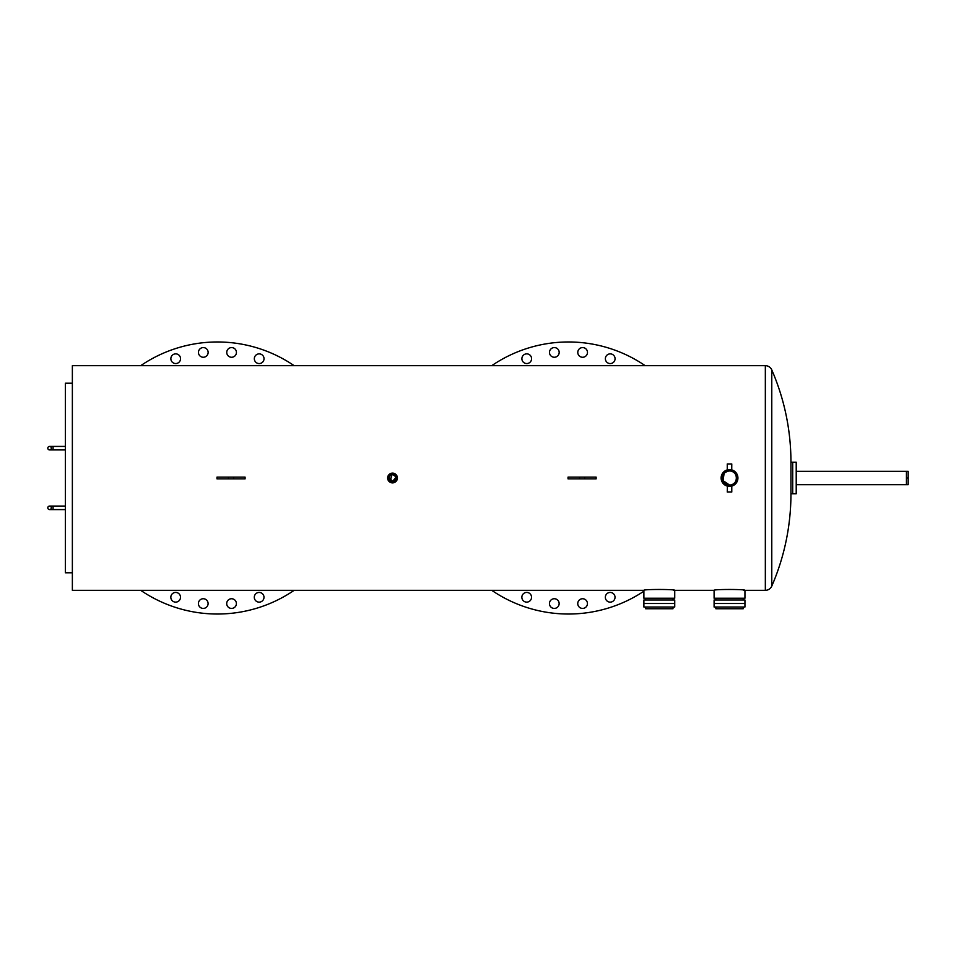 <?xml version="1.0" encoding="UTF-8"?>
<svg xmlns="http://www.w3.org/2000/svg" width="956" height="956" viewBox="0 0 956 956"><rect width="100%" height="100%" fill="white"/><g stroke="black" fill="none" stroke-linecap="round" stroke-linejoin="round"><path stroke-width="1.43" d="M714.096 603.499L744.939 603.499L744.939 607.012L714.096 607.012L714.096 603.499L744.939 603.499L744.939 599.986L714.096 599.986L714.096 603.499M715.853 607.012L715.853 608.757L743.194 608.757L743.194 607.012M643.89 603.499L674.733 603.499L674.733 607.012L643.89 607.012L643.89 603.499L674.733 603.499L674.733 599.986L643.89 599.986L643.89 603.499M645.647 607.012L645.647 608.757L672.976 608.757L672.976 607.012M790.947 462.202L796.217 462.202L796.217 493.798L792.703 493.798L792.703 462.202L792.703 493.798L790.947 493.798L790.947 462.202A231.758 231.758 0 0 0 771.779 369.888L771.779 586.112A7.027 7.027 0 0 1 765.338 590.33L744.939 590.33C745.895 589.183 713.14 589.183 714.096 590.33L714.096 598.229L744.939 598.229L744.939 590.33L743.565 590.151M51.313 448.161A1.757 1.757 0 0 1 49.557 449.918A1.757 1.757 0 0 1 47.8 448.161A1.757 1.757 0 0 1 49.557 446.404A1.757 1.757 0 0 1 51.313 448.161A1.757 1.757 0 0 1 49.557 449.918A1.757 1.757 0 0 1 47.8 448.161A1.757 1.757 0 0 1 49.557 446.404A1.757 1.757 0 0 1 51.313 448.161A1.757 1.757 0 0 0 49.557 446.404A1.757 1.757 0 0 0 47.8 448.161M51.313 507.839A1.757 1.757 0 0 1 49.557 509.596A1.757 1.757 0 0 1 47.8 507.839A1.757 1.757 0 0 1 49.557 506.083A1.757 1.757 0 0 1 51.313 507.839A1.757 1.757 0 0 1 49.557 509.596A1.757 1.757 0 0 1 47.8 507.839A1.757 1.757 0 0 1 49.557 506.083A1.757 1.757 0 0 1 51.313 507.839A1.757 1.757 0 0 0 49.557 506.083A1.757 1.757 0 0 0 47.8 507.839M72.369 383.225L65.355 383.225L65.355 572.775L72.369 572.775M596.126 478.872L568.043 478.872L568.043 477.128L596.126 477.128L596.126 478.872M245.083 478.872L217 478.872L217 477.128L245.083 477.128L245.083 478.872M906.443 478L908.2 478L908.2 471.332L906.443 471.332L906.443 484.668L796.217 484.668M908.2 478L908.2 484.668L906.443 484.668M554.301 608.422A4.84 4.84 0 0 1 549.449 603.583A4.84 4.84 0 0 1 554.301 598.731A4.84 4.84 0 0 1 559.14 603.583A4.84 4.84 0 0 1 554.301 608.422M526.708 602.125A4.84 4.84 0 0 1 521.856 597.273A4.84 4.84 0 0 1 526.708 592.433A4.84 4.84 0 0 1 531.548 597.273A4.84 4.84 0 0 1 526.708 602.125M526.744 363.555A4.84 4.84 0 0 1 521.892 358.715A4.84 4.84 0 0 1 526.744 353.863A4.84 4.84 0 0 1 531.584 358.715A4.84 4.84 0 0 1 526.744 363.555M554.337 357.257A4.84 4.84 0 0 1 549.485 352.417A4.84 4.84 0 0 1 554.337 347.578A4.84 4.84 0 0 1 559.176 352.417A4.84 4.84 0 0 1 554.337 357.257M582.634 357.269A4.84 4.84 0 0 1 577.783 352.417A4.84 4.84 0 0 1 582.634 347.578A4.84 4.84 0 0 1 587.474 352.417A4.84 4.84 0 0 1 582.634 357.269M610.215 363.567A4.84 4.84 0 0 1 605.375 358.727A4.84 4.84 0 0 1 610.215 353.875A4.84 4.84 0 0 1 615.067 358.727A4.84 4.84 0 0 1 610.215 363.567M610.179 602.137A4.84 4.84 0 0 1 605.339 597.285A4.84 4.84 0 0 1 610.179 592.445A4.84 4.84 0 0 1 615.031 597.285A4.84 4.84 0 0 1 610.179 602.137M582.598 608.422A4.84 4.84 0 0 1 577.747 603.583A4.84 4.84 0 0 1 582.598 598.743A4.84 4.84 0 0 1 587.438 603.583A4.84 4.84 0 0 1 582.598 608.422M491.754 365.67A136.027 136.027 0 0 1 645.181 365.67M643.89 591.202A136.027 136.027 0 0 1 491.754 590.33M203.258 608.422A4.84 4.84 0 0 1 198.406 603.583A4.84 4.84 0 0 1 203.258 598.731A4.84 4.84 0 0 1 208.097 603.583A4.84 4.84 0 0 1 203.258 608.422M175.665 602.125A4.84 4.84 0 0 1 170.825 597.273A4.84 4.84 0 0 1 175.665 592.433A4.84 4.84 0 0 1 180.505 597.273A4.84 4.84 0 0 1 175.665 602.125M175.701 363.555A4.84 4.84 0 0 1 170.861 358.715A4.84 4.84 0 0 1 175.701 353.863A4.84 4.84 0 0 1 180.541 358.715A4.84 4.84 0 0 1 175.701 363.555M203.293 357.257A4.84 4.84 0 0 1 198.454 352.417A4.84 4.84 0 0 1 203.293 347.578A4.84 4.84 0 0 1 208.133 352.417A4.84 4.84 0 0 1 203.293 357.257M231.591 357.269A4.84 4.84 0 0 1 226.751 352.417A4.84 4.84 0 0 1 231.591 347.578A4.84 4.84 0 0 1 236.431 352.417A4.84 4.84 0 0 1 231.591 357.269M259.184 363.567A4.84 4.84 0 0 1 254.332 358.727A4.84 4.84 0 0 1 259.184 353.875A4.84 4.84 0 0 1 264.023 358.727A4.84 4.84 0 0 1 259.184 363.567M259.148 602.137A4.84 4.84 0 0 1 254.296 597.285A4.84 4.84 0 0 1 259.148 592.445A4.84 4.84 0 0 1 263.987 597.285A4.84 4.84 0 0 1 259.148 602.137M231.555 608.422A4.84 4.84 0 0 1 226.703 603.583A4.84 4.84 0 0 1 231.555 598.743A4.84 4.84 0 0 1 236.395 603.583A4.84 4.84 0 0 1 231.555 608.422M140.711 365.67A136.027 136.027 0 0 1 294.137 365.67M294.137 590.33A136.027 136.027 0 0 1 140.711 590.33M391.506 474.642L389.283 476.662M389.08 477.307L392.522 481.513L389.08 477.319M724.098 473.543L722.999 480.605L729.524 485.027C738.57 485.457 738.594 470.555 729.524 470.973A7.027 7.027 0 0 0 722.497 478A7.027 7.027 0 0 0 729.524 485.027A7.027 7.027 0 0 0 736.538 478A7.027 7.027 0 0 0 729.524 470.973L728.639 471.033L729.524 470.973M728.639 471.033L725.616 472.168M389.164 476.984L390.036 475.514M390.574 475.084L391.195 474.75M395.963 477.307L392.522 481.513A3.513 3.513 0 0 0 396.035 478A3.513 3.513 0 0 0 392.522 474.487A3.513 3.513 0 0 0 389.008 478A3.513 3.513 0 0 0 392.522 481.513C397.051 479.171 397.051 476.829 392.522 474.487L395.234 475.777M730.396 484.967L729.524 485.027M645.647 598.229L645.647 599.986M672.976 598.229L672.976 599.986M673.359 590.151L674.733 590.33C675.689 589.183 642.934 589.183 643.89 590.33L643.89 598.229L674.733 598.229L674.733 590.33L714.096 590.33M715.853 598.229L715.853 599.986M743.194 598.229L743.194 599.986M729.524 486.401A8.401 8.401 0 0 0 737.924 478A8.401 8.401 0 0 0 729.524 469.599A8.401 8.401 0 0 0 721.123 478A8.401 8.401 0 0 0 729.524 486.401L734.519 484.752M737.757 479.637L737.889 477.175M737.757 476.363L737.279 474.785M736.502 473.328L731.734 469.898L731.782 463.959L727.265 463.959L727.265 469.91L721.218 476.674L724.839 484.979M389.809 482.063L392.522 473.112L397.206 476.578M397.326 477.044L392.522 482.888L390.215 482.314M765.338 590.33L765.338 365.67L72.369 365.67L72.369 590.33L643.89 590.33M765.338 365.67A7.027 7.027 0 0 1 771.779 369.888M727.408 469.862L731.782 469.91M392.522 482.888A4.888 4.888 0 0 0 397.409 478A4.888 4.888 0 0 0 392.522 473.112A4.888 4.888 0 0 0 387.634 478A4.888 4.888 0 0 0 392.522 482.888M790.947 493.798A231.758 231.758 0 0 1 771.779 586.112M731.782 486.09L731.782 492.041L727.265 492.041L727.432 486.138M395.437 476.04L395.76 476.662M65.355 449.918L53.07 449.918L53.07 446.404L49.557 446.404M65.355 509.596L53.07 509.596L53.07 506.083L49.557 506.083M584.678 478.872L584.678 477.128M579.491 478.872L579.491 477.128M233.646 478.872L233.646 477.128M228.448 478.872L228.448 477.128M906.443 471.332L796.217 471.332M53.07 449.918L49.557 449.918L53.07 449.918M53.07 509.596L49.557 509.596L53.07 509.596M65.355 506.083L53.07 506.083M65.355 446.404L53.07 446.404"/></g></svg>
